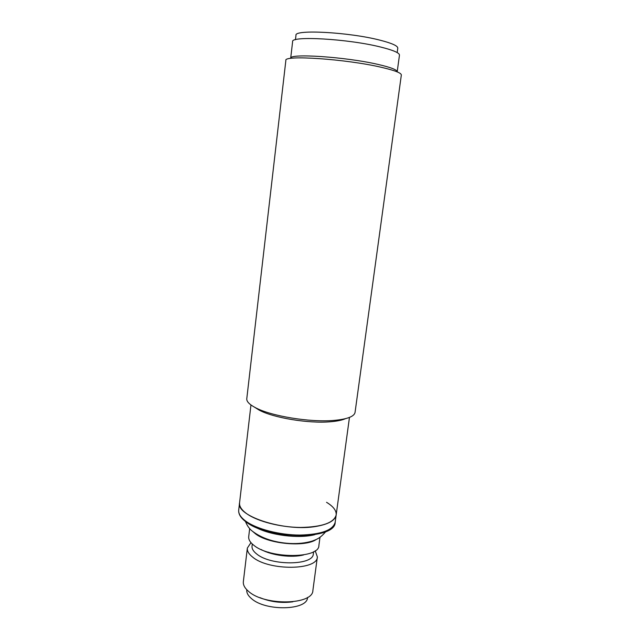 <?xml version="1.0" encoding="UTF-8"?>
<svg xmlns="http://www.w3.org/2000/svg" width="640" height="640" viewBox="0 0 640 640"><rect width="100%" height="100%" fill="white"/><g stroke="black" fill="none" stroke-linecap="round" stroke-linejoin="round"><path stroke-width="0.96" d="M380.904 67.2C345.752 59.008 283.392 54.856 285.864 60.424L246.784 398.712C246.504 401.48 249.344 404.44 255.304 407.6C270.744 416.064 310.096 422.552 333.856 420.416C347.192 419.208 354.256 416.536 355.056 412.392L401.336 75.016C401.384 72.952 394.576 70.344 380.904 67.2M378.232 64.464C345.824 56.848 288.496 53.112 290.672 58.36L292.616 41.64C290.52 35.616 348.104 38.832 380.544 47.016C393.232 50.168 399.536 52.872 399.464 55.144L397.192 71.816C397.224 69.856 390.904 67.408 378.232 64.464M254.52 407.184L259.176 410.112C273.304 417.848 308.832 423.72 330.432 421.76C337.04 421.224 342.048 420.192 345.456 418.672M250.96 404.96L239.568 502.776C235.568 516.208 285.656 532.208 316.568 526.344C328.68 524.152 335.216 520.368 336.168 514.984C333.976 522.84 322.12 527 300.592 527.456C280.416 527.312 257.696 521.456 246.912 513.84C241.632 510.064 239.184 506.376 239.568 502.776L238.712 510.072C238.328 513.744 240.76 517.496 246.024 521.336C256.776 529.072 279.456 534.984 299.608 535.072C321.104 534.552 332.968 530.28 335.176 522.256C335.64 540.08 268.528 539.72 246.16 522.008C240.8 518.048 238.32 514.072 238.712 510.072M316.136 539.568C304.96 547.368 268.424 544 255.584 533.896L252.856 531.576M315.208 550.752L317.368 556.912C317.688 570.376 269.048 570.944 252.776 557.208C248.84 554.136 247.032 551.088 247.352 548.064L250.968 542.64M247.352 548.064L243.352 581.632C243 584.904 244.768 588.176 248.648 591.448C264.688 606.104 313.048 604.952 312.888 590.424L317.368 556.912M313.592 551.744L313.32 553.832C313.56 565.544 271.176 566.016 256.856 554.104C253.36 551.416 251.752 548.744 252.032 546.088L252.288 544M246.8 589.744L246.792 589.808C246.472 592.744 248.032 595.672 251.464 598.584C265.512 611.528 307.584 610.416 307.528 597.48L307.536 597.416M319.968 537.44L318.888 545.52C319.264 558.616 270.528 558.992 254.176 545.568C250.224 542.568 248.4 539.592 248.712 536.648L249.672 528.56M296.368 555.672L288.472 556.2M275.512 554.568L267.992 552.088M259.92 597.648C270.536 601.928 281.512 603.312 292.864 601.808M303.728 554.888C291.936 558.04 271.696 555.488 261.064 549.496M326.544 502.304C333.344 506.44 336.552 510.664 336.168 514.984L335.176 522.256M397.184 52.584L397.784 48.16C397.864 45.872 391.848 43.192 379.728 40.104C348.848 32.128 294.056 29.264 295.976 35.296L295.464 39.728M314.888 534.648C298.8 538.928 269.808 535.264 255.288 527.12M349.464 417.408L336.168 514.984M288.024 555.632L287.96 556.184M273.304 553.528L273.248 553.968M276.248 554.152L276.176 554.704M325.792 531.64C320.016 538.296 316.984 539.32 312.048 541.144C305.384 543.104 297.944 543.88 289.704 543.48C274.48 542.512 262.088 538.456 252.536 531.312C249.536 529.096 247.184 525.824 245.472 521.496M304.304 543.296L304.36 542.896M263.384 538.128L263.44 537.72"/></g></svg>
